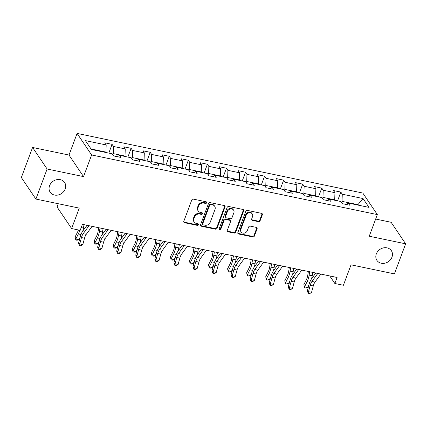 <?xml version="1.0" encoding="UTF-8"?>
<svg xmlns="http://www.w3.org/2000/svg" width="427" height="427" viewBox="0 0 427 427"><rect width="100%" height="100%" fill="white"/><g stroke="black" fill="none" stroke-linecap="round" stroke-linejoin="round"><path stroke-width="0.64" d="M206.668 202.782A0.934 0.801 146 0 0 206.134 201.784L193.394 199.126A1.334 1.142 146 0 0 191.75 200.055L183.807 221.293A1.334 1.142 146 0 0 184.565 222.723L197.311 225.387A0.934 0.801 146 0 0 197.931 223.732L196.281 223.39A4.27 3.656 146 0 1 194.152 222.003A4.27 3.656 146 0 1 193.853 218.811L194.515 217.039A4.27 3.656 146 0 1 199.767 214.066L201.416 214.407A0.934 0.801 146 0 0 202.035 212.758L200.386 212.411A4.27 3.656 146 0 1 198.256 211.023A4.27 3.656 146 0 1 197.957 207.837L198.619 206.065A4.27 3.656 146 0 1 203.871 203.092L205.52 203.433A0.934 0.801 146 0 0 206.668 202.782M198.256 211.023L197.861 210.442A4.27 3.656 146 0 1 197.562 207.255L198.224 205.483A4.27 3.656 146 0 1 203.476 202.51L205.125 202.852A0.934 0.801 146 0 0 206.326 201.848M183.759 221.965A1.334 1.142 146 0 0 184.176 222.141L196.922 224.799A0.934 0.801 146 0 0 198.123 223.796M194.152 222.003L193.757 221.416A4.27 3.656 146 0 1 193.463 218.229L194.125 216.457A4.27 3.656 146 0 1 199.372 213.484L201.021 213.826A0.934 0.801 146 0 0 202.222 212.822M376.326 253.91A8.705 7.451 146 0 0 376.929 260.406A8.705 7.451 146 0 0 384.86 263.203A8.705 7.451 146 0 0 391.965 257.171A8.705 7.451 146 0 0 391.362 250.676A8.705 7.451 146 0 0 383.435 247.884A8.705 7.451 146 0 0 376.326 253.91M49.564 185.718A8.705 7.451 146 0 0 50.172 192.214A8.705 7.451 146 0 0 58.099 195.011A8.705 7.451 146 0 0 65.208 188.98A8.705 7.451 146 0 0 64.605 182.484A8.705 7.451 146 0 0 56.674 179.692A8.705 7.451 146 0 0 49.564 185.718M258.468 221.672A1.334 1.142 146 0 0 260.112 220.743L262.338 214.786A1.334 1.142 146 0 0 261.58 213.356L247.425 210.399A1.334 1.142 146 0 0 245.787 211.328L237.844 232.571A1.334 1.142 146 0 0 238.602 234.001L252.757 236.953A1.334 1.142 146 0 0 254.396 236.024L257.091 228.829A1.334 1.142 146 0 0 256.328 227.399L250.275 226.134A1.334 1.142 146 0 0 248.631 227.063L247.297 230.633A3.571 3.058 146 0 1 244.383 233.105A3.571 3.058 146 0 1 241.127 231.957A3.571 3.058 146 0 1 240.881 229.294L246.107 215.309A3.571 3.058 146 0 1 249.026 212.838A3.571 3.058 146 0 1 252.277 213.98A3.571 3.058 146 0 1 252.528 216.649L251.652 218.982A1.334 1.142 146 0 0 252.416 220.412L258.468 221.672L258.079 221.09A1.334 1.142 146 0 0 259.717 220.161L261.948 214.205A1.334 1.142 146 0 0 261.997 213.532M47.119 169.007L83.537 176.607L69.003 155.06L32.585 147.459L47.119 169.007L35.884 199.062L79.262 208.114L71.624 228.552L80.175 230.34L82.422 224.33L337.084 277.475L334.837 283.485L343.393 285.268L351.031 264.831L394.415 273.883L405.65 243.828L391.116 222.28L375.659 219.051M83.537 176.607L91.624 154.969L377.324 214.589L369.232 236.227L405.65 243.828M225.034 206.999A1.334 1.142 146 0 0 224.276 205.568L210.127 202.617A1.334 1.142 146 0 0 208.483 203.546L200.541 224.789A1.334 1.142 146 0 0 201.298 226.219L215.454 229.171A1.334 1.142 146 0 0 217.092 228.242L225.034 206.999L224.645 206.417A1.334 1.142 146 0 0 224.693 205.75M228.776 206.508L242.931 209.46A1.334 1.142 146 0 1 243.689 210.89L235.747 232.133A1.334 1.142 146 0 1 234.103 233.062L228.05 231.797A1.334 1.142 146 0 1 227.292 230.367L230.511 221.752A1.334 1.142 146 0 0 229.753 220.321L225.734 219.483A1.334 1.142 146 0 0 224.095 220.412L220.743 229.384A0.934 0.801 146 0 1 219.062 229.032L227.137 207.437A1.334 1.142 146 0 1 228.776 206.508M35.884 199.062L21.35 177.515L32.585 147.459M91.624 154.969L77.095 133.416L362.795 193.041L377.324 214.589M337.565 200.834L340.837 192.086L333.503 190.554L334.933 192.684L323.207 190.234L321.771 188.11L314.437 186.578L315.873 188.702L304.141 186.257L302.711 184.128L295.377 182.601L296.808 184.726L285.081 182.276L283.645 180.151L276.312 178.619L277.747 180.749L266.016 178.299L264.585 176.175L257.251 174.643L258.682 176.767L246.955 174.323L245.52 172.193L238.186 170.667L239.622 172.791L227.89 170.341L226.454 168.217L219.126 166.685L220.556 168.814L208.83 166.365L207.394 164.24L200.06 162.708L201.496 164.833L189.764 162.388L188.328 160.258L181 158.732L182.43 160.856L170.704 158.406L169.268 156.282L161.934 154.75L163.37 156.88L151.638 154.43L150.203 152.306L142.874 150.774L144.305 152.898L132.578 150.453L131.142 148.324L123.809 146.797L125.244 148.922L113.513 146.472L112.077 144.347L104.748 142.815L106.179 144.945L85.405 140.606L91.378 149.461L112.152 153.795L113.582 155.919L120.916 157.451L119.485 155.327L117.548 156.746M340.837 192.086L342.267 194.21L363.041 198.55L369.013 207.399L348.24 203.065L349.67 205.19L342.342 203.663L340.906 201.533L329.174 199.089L330.61 201.213L323.276 199.681L321.846 197.557L310.114 195.107L311.545 197.231L304.216 195.705L302.78 193.58L291.049 191.131L292.484 193.255L285.151 191.723L283.715 189.599L271.988 187.154L273.419 189.278L266.09 187.747L264.655 185.622L252.923 183.172L254.359 185.297L247.025 183.77L245.589 181.646L233.863 179.196L235.293 181.32L227.965 179.788L226.529 177.664L214.797 175.214L216.233 177.344L208.899 175.812L207.463 173.688L195.737 171.238L197.167 173.362L189.839 171.835L188.403 169.706L176.671 167.261L178.107 169.386L170.773 167.854L169.338 165.729L157.611 163.279L159.041 165.409L151.708 163.877L150.277 161.753L138.545 159.303L139.981 161.427L132.648 159.901L131.212 157.771L119.485 155.327M322.529 198.571L322.977 197.37L334.709 199.82L334.565 200.21M334.709 199.82L334.933 192.684M322.977 197.37L323.207 190.234M329.174 199.089L327.242 200.509M303.464 194.595L303.917 193.394L315.644 195.844L315.5 196.233M315.644 195.844L315.873 188.702M303.917 193.394L304.141 186.257M310.114 195.107L308.177 196.532M284.403 190.618L284.852 189.417L296.584 191.862L296.439 192.257M296.584 191.862L296.808 184.726M284.852 189.417L285.081 182.276M291.049 191.131L289.116 192.55M265.338 186.636L265.791 185.435L277.518 187.885L277.374 188.275M277.518 187.885L277.747 180.749M265.791 185.435L266.016 178.299M271.988 187.154L270.051 188.574M246.278 182.66L246.726 181.459L258.458 183.909L258.314 184.299M258.458 183.909L258.682 176.767M246.726 181.459L246.955 174.323M252.923 183.172L250.991 184.597M227.212 178.683L227.666 177.483L239.392 179.927L239.248 180.322M239.392 179.927L239.622 172.791M227.666 177.483L227.89 170.341M233.863 179.196L231.925 180.616M208.152 174.702L208.6 173.501L220.332 175.951L220.188 176.34M220.332 175.951L220.556 168.814M208.6 173.501L208.83 166.365M214.797 175.214L212.865 176.639M189.086 170.725L189.54 169.524L201.266 171.974L201.122 172.364M201.266 171.974L201.496 164.833M189.54 169.524L189.764 162.388M195.737 171.238L193.799 172.663M170.026 166.749L170.474 165.548L182.206 167.992L182.062 168.382M182.206 167.992L182.43 160.856M170.474 165.548L170.704 158.406M176.671 167.261L174.739 168.681M150.961 162.767L151.414 161.566L163.141 164.016L162.997 164.406M163.141 164.016L163.37 156.88M151.414 161.566L151.638 154.43M157.611 163.279L155.674 164.705M131.9 158.791L132.349 157.59L144.08 160.04L143.936 160.429M144.08 160.04L144.305 152.898M132.349 157.59L132.578 150.453M138.545 159.303L136.613 160.728M112.835 154.814L113.283 153.613L125.015 156.058L124.871 156.447M125.015 156.058L125.244 148.922M113.283 153.613L113.513 146.472M91.047 148.97L105.955 152.081L105.805 152.471M105.955 152.081L106.179 144.945M58.307 203.743L57.09 207.004L71.624 228.552M69.003 155.06L77.095 133.416M329.751 275.943L334.837 283.485M357.783 205.056L357.927 204.666L342.043 201.352L341.595 202.553M358.258 205.157L357.927 204.666L363.041 198.55M342.043 201.352L342.267 194.21M348.24 203.065L346.302 204.49M108.805 153.096L112.077 144.347M127.87 157.077L131.142 148.324M146.931 161.054L150.203 152.306M165.996 165.03L169.268 156.282M185.056 169.012L188.328 160.258M204.122 172.988L207.394 164.24M223.188 176.965L226.454 168.217M242.248 180.947L245.52 172.193M261.313 184.923L264.585 176.175M280.374 188.899L283.645 180.151M299.439 192.881L302.711 184.128M318.499 196.858L321.771 188.11M200.493 225.456A1.334 1.142 146 0 0 200.909 225.632L215.059 228.589A1.334 1.142 146 0 0 216.702 227.66L224.645 206.417M210.826 204.544A0.934 0.801 146 0 0 209.678 205.195L202.708 223.839A0.934 0.801 146 0 0 203.236 224.842L204.976 225.205A4.27 3.656 146 0 0 210.228 222.227L214.989 209.481A4.27 3.656 146 0 0 214.696 206.294A4.27 3.656 146 0 0 212.566 204.907L210.826 204.544L210.431 203.962A0.934 0.801 146 0 0 209.283 204.613L209.678 205.195M202.772 224.538L202.377 223.956A0.934 0.801 146 0 1 202.313 223.257L209.283 204.613M214.696 206.294L214.301 205.713A4.27 3.656 146 0 0 212.171 204.325L212.566 204.907M210.431 203.962L212.171 204.325M227.239 231.039A1.334 1.142 146 0 0 227.655 231.215L233.713 232.48A1.334 1.142 146 0 0 235.352 231.551L243.294 210.308A1.334 1.142 146 0 0 243.347 209.641M230.42 220.759L230.025 220.177A1.334 1.142 146 0 0 229.358 219.74L225.344 218.902A1.334 1.142 146 0 0 223.7 219.83L220.348 228.803L220.743 229.384M219.008 229.384A0.934 0.801 146 0 0 220.348 228.803M233.852 212.817A3.571 3.058 146 0 0 233.606 210.148A3.571 3.058 146 0 0 230.35 209A3.571 3.058 146 0 0 227.436 211.477L225.595 216.404A1.334 1.142 146 0 0 226.353 217.834L230.372 218.672A1.334 1.142 146 0 0 232.01 217.743L233.852 212.817M233.606 210.148L233.211 209.566A3.571 3.058 146 0 0 229.961 208.419A3.571 3.058 146 0 0 227.041 210.895L227.436 211.477M225.686 217.402L225.296 216.815A1.334 1.142 146 0 1 225.2 215.822L227.041 210.895M251.604 219.649A1.334 1.142 146 0 0 252.021 219.825L258.079 221.09M252.277 213.98L251.887 213.399A3.571 3.058 146 0 0 248.631 212.256A3.571 3.058 146 0 0 245.717 214.728L246.107 215.309M241.127 231.957L240.737 231.375A3.571 3.058 146 0 1 240.486 228.712L245.717 214.728M237.796 233.238A1.334 1.142 146 0 0 238.213 233.42L252.362 236.371A1.334 1.142 146 0 0 254.006 235.442L256.696 228.242A1.334 1.142 146 0 0 256.744 227.575M78.419 229.972A6.8 2.701 101.8 0 1 77.639 231.888L75.072 236.985L75.782 239.072L78.349 233.975A10.2 4.046 -78.2 0 0 79.769 230.254M75.803 239.995L75.782 239.072L78.835 239.712L77.025 240.252L75.803 239.995L75.072 236.985M78.835 239.712L80.228 236.948M82.753 231.14A10.2 4.046 -78.2 0 0 83.457 228.039L84.002 224.655M92.083 226.342L86.243 234.343A6.8 2.701 -78.2 0 0 84.525 238.207L82.811 244.57L79.753 243.929L79.854 245.589L79.369 245.29L78.547 243.176L80.265 236.814A10.2 4.046 101.8 0 1 82.838 231.018L87.028 225.285M89.029 225.707L83.19 233.702A6.8 2.701 -78.2 0 0 81.472 237.567L79.753 243.929L78.547 243.176M82.811 244.57L81.077 245.845L79.854 245.589M98.68 227.719L98.071 231.482A6.8 2.701 101.8 0 1 96.705 235.869L94.137 240.967L94.842 243.054L97.415 237.956A10.2 4.046 -78.2 0 0 99.464 231.381L100.009 227.997M94.863 243.972L94.842 243.054L97.9 243.689L96.086 244.228L94.863 243.972L94.137 240.967M97.9 243.689L99.294 240.924M101.813 235.117A10.2 4.046 -78.2 0 0 102.517 232.016L103.067 228.637M117.745 231.701L117.137 235.464A6.8 2.701 101.8 0 1 115.765 239.846L113.198 244.943L113.908 247.03L116.475 241.933A10.2 4.046 -78.2 0 0 118.525 235.357L119.074 231.973M113.929 247.954L113.908 247.03L116.961 247.671L115.151 248.204L113.929 247.954L113.198 244.943M116.961 247.671L118.354 244.906M120.878 239.099A10.2 4.046 -78.2 0 0 121.583 235.992L122.127 232.614M111.148 230.324L105.309 238.319A6.8 2.701 -78.2 0 0 103.59 242.184L101.872 248.546L98.818 247.911L98.915 249.565L98.434 249.267L97.612 247.158L99.326 240.796A10.2 4.046 101.8 0 1 101.904 234.994L106.088 229.267M108.09 229.683L102.25 237.679A6.8 2.701 -78.2 0 0 100.532 241.549L98.818 247.911L97.612 247.158M101.872 248.546L100.137 249.822L98.915 249.565M130.208 234.3L124.369 242.296A6.8 2.701 -78.2 0 0 122.65 246.16L120.937 252.522L117.879 251.887L117.98 253.547L117.494 253.243L116.672 251.135L118.391 244.772A10.2 4.046 101.8 0 1 120.964 238.976L125.154 233.243M127.155 233.665L121.316 241.661A6.8 2.701 -78.2 0 0 119.597 245.525L117.879 251.887L116.672 251.135M120.937 252.522L119.202 253.798L117.98 253.547M136.805 235.677L136.197 239.44A6.8 2.701 101.8 0 1 134.831 243.822L132.263 248.92L132.968 251.007L135.54 245.909A10.2 4.046 -78.2 0 0 137.59 239.333L138.135 235.955M132.989 251.93L132.968 251.007L136.026 251.647L134.211 252.186L132.989 251.93L132.263 248.92M136.026 251.647L137.419 248.882M139.939 243.075A10.2 4.046 -78.2 0 0 140.643 239.974L141.193 236.59M155.871 239.654L155.263 243.417A6.8 2.701 101.8 0 1 153.891 247.804L151.323 252.901L152.033 254.988L154.601 249.891A10.2 4.046 -78.2 0 0 156.65 243.315L157.2 239.931M152.055 255.906L152.033 254.988L155.086 255.624L153.277 256.163L152.055 255.906L151.323 252.901M155.086 255.624L156.479 252.859M159.004 247.052A10.2 4.046 -78.2 0 0 159.709 243.95L160.253 240.572M174.931 243.636L174.323 247.398A6.8 2.701 101.8 0 1 172.956 251.781L170.389 256.878L171.094 258.965L173.666 253.868A10.2 4.046 -78.2 0 0 175.716 247.292L176.26 243.913M171.115 259.888L171.094 258.965L174.152 259.605L172.337 260.139L171.115 259.888L170.389 256.878M174.152 259.605L175.545 256.84M178.064 251.033A10.2 4.046 -78.2 0 0 178.769 247.927L179.319 244.548M149.274 238.277L143.435 246.278A6.8 2.701 -78.2 0 0 141.716 250.142L139.997 256.504L136.944 255.864L137.04 257.524L136.56 257.225L135.738 255.111L137.451 248.749A10.2 4.046 101.8 0 1 140.029 242.952L144.214 237.225M146.215 237.642L140.376 245.637A6.8 2.701 -78.2 0 0 138.658 249.501L136.944 255.864L135.738 255.111M139.997 256.504L138.263 257.78L137.04 257.524M168.334 242.258L162.495 250.254A6.8 2.701 -78.2 0 0 160.776 254.118L159.063 260.481L156.01 259.846L156.106 261.5L155.62 261.201L154.798 259.093L156.517 252.731A10.2 4.046 101.8 0 1 159.09 246.934L163.279 241.202M165.281 241.618L159.442 249.614A6.8 2.701 -78.2 0 0 157.723 253.483L156.01 259.846L154.798 259.093M159.063 260.481L157.328 261.756L156.106 261.5M187.4 246.235L181.56 254.23A6.8 2.701 -78.2 0 0 179.842 258.095L178.123 264.457L175.07 263.822L175.166 265.482L174.686 265.178L173.864 263.069L175.577 256.707A10.2 4.046 101.8 0 1 178.155 250.911L182.34 245.178M184.347 245.6L178.502 253.595A6.8 2.701 -78.2 0 0 176.783 257.46L175.07 263.822L173.864 263.069M178.123 264.457L176.388 265.733L175.166 265.482M193.997 247.612L193.388 251.375A6.8 2.701 101.8 0 1 192.022 255.757L189.449 260.854L190.159 262.941L192.726 257.849A10.2 4.046 -78.2 0 0 194.776 251.268L195.326 247.89M190.18 263.865L190.159 262.941L193.212 263.582L191.403 264.121L190.18 263.865L189.449 260.854M193.212 263.582L194.605 260.817M197.13 255.01A10.2 4.046 -78.2 0 0 197.834 251.909L198.379 248.525M206.46 250.211L200.621 258.212A6.8 2.701 -78.2 0 0 198.902 262.077L197.189 268.439L194.136 267.798L194.232 269.458L193.746 269.159L192.924 267.046L194.643 260.683A10.2 4.046 101.8 0 1 197.215 254.887L201.405 249.16M203.407 249.576L197.568 257.572A6.8 2.701 -78.2 0 0 195.849 261.436L194.136 267.798L192.924 267.046M197.189 268.439L195.454 269.715L194.232 269.458M213.057 251.588L212.449 255.351A6.8 2.701 101.8 0 1 211.082 259.739L208.515 264.836L209.219 266.923L211.792 261.826A10.2 4.046 -78.2 0 0 213.842 255.25L214.386 251.866M209.241 267.841L209.219 266.923L212.278 267.558L210.463 268.097L209.241 267.841L208.515 264.836M212.278 267.558L213.671 264.793M216.195 258.986A10.2 4.046 -78.2 0 0 216.895 255.885L217.444 252.506M225.525 254.193L219.686 262.189A6.8 2.701 -78.2 0 0 217.967 266.053L216.249 272.415L213.196 271.78L213.292 273.435L212.811 273.136L211.989 271.028L213.703 264.665A10.2 4.046 101.8 0 1 216.281 258.869L220.465 253.136M222.472 253.553L216.628 261.548A6.8 2.701 -78.2 0 0 214.914 265.418L213.196 271.78L211.989 271.028M216.249 272.415L214.514 273.691L213.292 273.435M232.123 255.57L231.514 259.333A6.8 2.701 101.8 0 1 230.148 263.715L227.575 268.813L228.285 270.899L230.852 265.802A10.2 4.046 -78.2 0 0 232.902 259.226L233.452 255.848M228.306 271.823L228.285 270.899L231.338 271.54L229.529 272.074L228.306 271.823L227.575 268.813M231.338 271.54L232.731 268.775M235.256 262.968A10.2 4.046 -78.2 0 0 235.96 259.862L236.505 256.483M244.586 258.17L238.746 266.165A6.8 2.701 -78.2 0 0 237.028 270.029L235.314 276.392L232.261 275.757L232.357 277.417L231.872 277.112L231.05 275.004L232.768 268.642A10.2 4.046 101.8 0 1 235.346 262.845L239.531 257.113M241.533 257.534L235.693 265.53A6.8 2.701 -78.2 0 0 233.975 269.394L232.261 275.757L231.05 275.004M235.314 276.392L233.58 277.667L232.357 277.417M251.183 259.547L250.574 263.31A6.8 2.701 101.8 0 1 249.208 267.692L246.641 272.789L247.345 274.881L249.918 269.784A10.2 4.046 -78.2 0 0 251.967 263.203L252.512 259.824M247.366 275.799L247.345 274.881L250.403 275.516L248.589 276.055L247.366 275.799L246.641 272.789M250.403 275.516L251.797 272.752M254.321 266.944A10.2 4.046 -78.2 0 0 255.02 263.843L255.57 260.459M263.651 262.146L257.812 270.147A6.8 2.701 -78.2 0 0 256.093 274.011L254.375 280.374L251.322 279.733L251.418 281.393L250.937 281.094L250.115 278.98L251.829 272.618A10.2 4.046 101.8 0 1 254.407 266.822L258.591 261.094M260.598 261.511L254.754 269.506A6.8 2.701 -78.2 0 0 253.04 273.371L251.322 279.733L250.115 278.98M254.375 280.374L252.64 281.649L251.418 281.393M270.248 263.523L269.64 267.286A6.8 2.701 101.8 0 1 268.273 271.673L265.701 276.771L266.411 278.858L268.978 273.76A10.2 4.046 -78.2 0 0 271.028 267.185L271.577 263.801M266.432 279.776L266.411 278.858L269.464 279.493L267.654 280.032L266.432 279.776L265.701 276.771M269.464 279.493L270.857 276.728M273.381 270.921A10.2 4.046 -78.2 0 0 274.086 267.82L274.63 264.441M282.711 266.128L276.872 274.123A6.8 2.701 -78.2 0 0 275.153 277.988L273.44 284.35L270.387 283.715L270.483 285.369L270.003 285.071L269.175 282.962L270.894 276.6A10.2 4.046 101.8 0 1 273.472 270.803L277.657 265.071M279.658 265.487L273.819 273.488A6.8 2.701 -78.2 0 0 272.1 277.353L270.387 283.715L269.175 282.962M273.44 284.35L271.705 285.626L270.483 285.369M289.309 267.505L288.7 271.268A6.8 2.701 101.8 0 1 287.334 275.65L284.766 280.747L285.471 282.834L288.044 277.737A10.2 4.046 -78.2 0 0 290.093 271.161L290.638 267.782M285.492 283.758L285.471 282.834L288.529 283.475L286.714 284.008L285.492 283.758L284.766 280.747M288.529 283.475L289.922 280.71M292.447 274.903A10.2 4.046 -78.2 0 0 293.146 271.796L293.696 268.418M301.777 270.104L295.938 278.1A6.8 2.701 -78.2 0 0 294.219 281.964L292.5 288.326L289.447 287.691L289.543 289.351L289.063 289.047L288.241 286.939L289.954 280.576A10.2 4.046 101.8 0 1 292.532 274.78L296.717 269.047M298.724 269.469L292.879 277.465A6.8 2.701 -78.2 0 0 291.166 281.329L289.447 287.691L288.241 286.939M292.5 288.326L290.766 289.602L289.543 289.351M308.374 271.481L307.766 275.244A6.8 2.701 101.8 0 1 306.399 279.626L303.827 284.724L304.536 286.816L307.104 281.719A10.2 4.046 -78.2 0 0 309.153 275.137L309.703 271.759M304.558 287.734L304.536 286.816L307.589 287.451L305.78 287.99L304.558 287.734L303.827 284.724M307.589 287.451L308.983 284.686M311.507 278.879A10.2 4.046 -78.2 0 0 312.212 275.778L312.756 272.394M320.837 274.081L314.998 282.082A6.8 2.701 -78.2 0 0 313.279 285.946L311.566 292.308L308.513 291.668L308.609 293.328L308.129 293.029L307.301 290.92L309.02 284.558A10.2 4.046 101.8 0 1 311.598 278.756L315.783 273.029M317.784 273.445L311.945 281.441A6.8 2.701 -78.2 0 0 310.226 285.305L308.513 291.668L307.301 290.92M311.566 292.308L309.831 293.584L308.609 293.328M203.476 202.51L203.871 203.092M198.224 205.483L198.619 206.065M197.562 207.255L197.957 207.837M201.021 213.826L201.416 214.407M199.372 213.484L199.767 214.066M194.125 216.457L194.515 217.039M193.463 218.229L193.853 218.811M196.922 224.799L197.311 225.387M184.176 222.141L184.565 222.723M205.125 202.852L205.52 203.433M216.702 227.66L217.092 228.242M215.059 228.589L215.454 229.171M200.909 225.632L201.298 226.219M202.313 223.257L202.708 223.839M243.294 210.308L243.689 210.89M235.352 231.551L235.747 232.133M233.713 232.48L234.103 233.062M227.655 231.215L228.05 231.797M229.358 219.74L229.753 220.321M225.344 218.902L225.734 219.483M223.7 219.83L224.095 220.412M225.2 215.822L225.595 216.404M252.021 219.825L252.416 220.412M240.486 228.712L240.881 229.294M256.696 228.242L257.091 228.829M254.006 235.442L254.396 236.024M252.362 236.371L252.757 236.953M238.213 233.42L238.602 234.001M261.948 214.205L262.338 214.786M259.717 220.161L260.112 220.743M78.349 233.975L81.007 234.53M81.21 227.57L83.457 228.039M86.243 234.343L83.19 233.702M84.525 238.207L81.472 237.567M97.415 237.956L100.067 238.512M99.464 231.381L102.517 232.016M116.475 241.933L119.133 242.488M118.525 235.357L121.583 235.992M105.309 238.319L102.25 237.679M103.59 242.184L100.532 241.549M124.369 242.296L121.316 241.661M122.65 246.16L119.597 245.525M135.54 245.909L138.193 246.464M137.59 239.333L140.643 239.974M154.601 249.891L157.259 250.446M156.65 243.315L159.709 243.95M173.666 253.868L176.319 254.423M175.716 247.292L178.769 247.927M143.435 246.278L140.376 245.637M141.716 250.142L138.658 249.501M162.495 250.254L159.442 249.614M160.776 254.118L157.723 253.483M181.56 254.23L178.502 253.595M179.842 258.095L176.783 257.46M192.726 257.849L195.385 258.399M194.776 251.268L197.834 251.909M200.621 258.212L197.568 257.572M198.902 262.077L195.849 261.436M211.792 261.826L214.445 262.381M213.842 255.25L216.895 255.885M219.686 262.189L216.628 261.548M217.967 266.053L214.914 265.418M230.852 265.802L233.51 266.357M232.902 259.226L235.96 259.862M238.746 266.165L235.693 265.53M237.028 270.029L233.975 269.394M249.918 269.784L252.57 270.334M251.967 263.203L255.02 263.843M257.812 270.147L254.754 269.506M256.093 274.011L253.04 273.371M268.978 273.76L271.636 274.315M271.028 267.185L274.086 267.82M276.872 274.123L273.819 273.488M275.153 277.988L272.1 277.353M288.044 277.737L290.696 278.292M290.093 271.161L293.146 271.796M295.938 278.1L292.879 277.465M294.219 281.964L291.166 281.329M307.104 281.719L309.762 282.268M309.153 275.137L312.212 275.778M314.998 282.082L311.945 281.441M313.279 285.946L310.226 285.305"/></g></svg>
